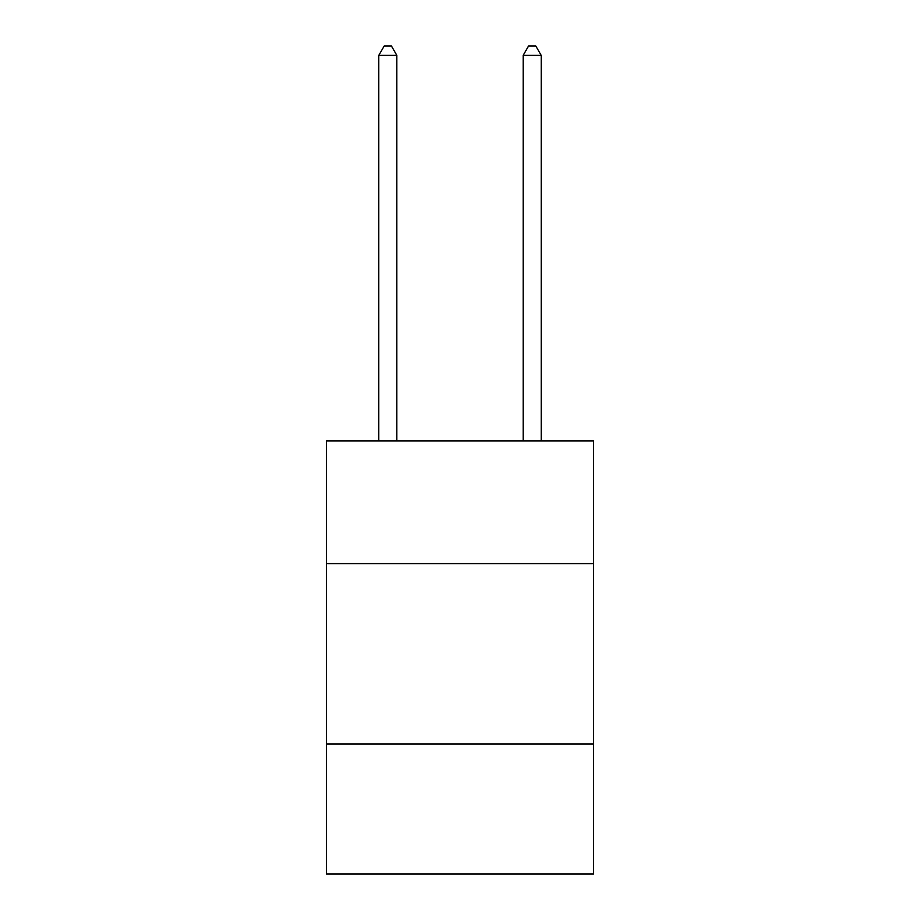 <?xml version="1.0" encoding="UTF-8"?>
<svg xmlns="http://www.w3.org/2000/svg" width="920" height="920" viewBox="0 0 920 920"><rect width="100%" height="100%" fill="white"/><g stroke="black" fill="none" stroke-linecap="round" stroke-linejoin="round"><path stroke-width="1.38" d="M593.549 563.592L593.549 440.875L326.45 440.875L326.45 563.592L593.549 563.592L593.549 874L326.45 874L326.45 563.592M593.549 744.061L326.45 744.061M396.83 440.875L396.83 55.384L378.787 55.384L378.787 440.875M378.787 55.384L384.203 46L391.425 46L396.83 55.384M541.213 440.875L541.213 55.384L523.169 55.384L523.169 440.875M523.169 55.384L528.574 46L535.797 46L541.213 55.384"/></g></svg>

